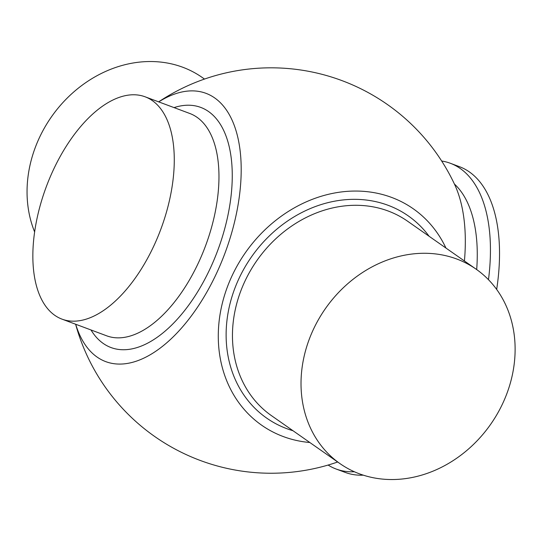 <?xml version="1.0" encoding="UTF-8"?>
<svg xmlns="http://www.w3.org/2000/svg" width="541" height="541" viewBox="0 0 541 541"><rect width="100%" height="100%" fill="white"/><g stroke="black" fill="none" stroke-linecap="round" stroke-linejoin="round"><path stroke-width="0.81" d="M457.808 259.41A118.682 100.863 -55 0 1 476.121 269.175A118.682 100.863 -55 0 1 497.253 413.953A118.682 100.863 -55 0 1 358.325 473.402A118.682 100.863 -55 0 1 340.019 463.637A118.682 100.863 -55 0 1 318.886 318.859A118.682 100.863 -55 0 1 457.808 259.41M34.638 231.961A118.682 100.863 -55 0 1 91.057 79.175A118.682 100.863 -55 0 1 202.151 77.424L204.505 79.067M154.807 243.835A118.682 61.086 110.5 0 1 62.046 319.156A118.682 61.086 110.5 0 1 46.343 186.604A118.682 61.086 110.5 0 1 145.089 96.792A118.682 61.086 110.5 0 1 171.03 192.853A118.682 61.086 110.5 0 1 154.807 243.835M454.406 184.028A148.349 76.355 110.5 0 1 476.689 269.574M441.666 161.015A163.186 83.99 110.5 0 1 450.315 163.267A163.186 83.99 110.5 0 1 488.476 279.683M354.389 471.759A163.186 83.99 110.5 0 1 336.137 469.02A163.186 83.99 110.5 0 1 328.123 465.05M450.315 163.267L459.404 166.662A163.186 83.99 110.5 0 1 496.665 289.435M363.309 475.16A163.186 83.99 110.5 0 1 345.219 472.415L336.137 469.02M309.837 442.518A132.126 112.291 -55 0 1 245.465 252.6A132.126 112.291 -55 0 1 445.94 248.049M158.655 101.857A202.706 202.706 0 0 1 454.514 184.251A162.293 83.53 110.5 0 1 464.421 260.985M158.729 101.884A143.223 73.718 110.5 0 1 234.828 127.013A143.223 73.718 110.5 0 1 217.705 270.784A143.223 73.718 110.5 0 1 75.693 324.248M340.019 463.637L271.454 415.65A118.682 100.863 -55 0 1 250.003 271.426A118.682 100.863 -55 0 1 388.222 211.031A118.682 100.863 -55 0 1 389.25 211.423A118.682 100.863 -55 0 1 407.562 221.188L476.121 269.175M293.012 430.737A123.429 104.9 -55 0 1 286.798 428.668A123.429 104.9 -55 0 1 253.743 253.743A123.429 104.9 -55 0 1 429.114 236.275M145.089 96.792L189.763 113.475A118.682 61.086 110.5 0 1 199.487 260.519A118.682 61.086 110.5 0 1 106.726 335.839L62.046 319.156M174.046 107.605A128.176 65.975 110.5 0 1 211.213 266.233A128.176 65.975 110.5 0 1 91.003 329.969M75.618 324.221A202.706 202.706 0 0 0 337.665 461.994"/></g></svg>
